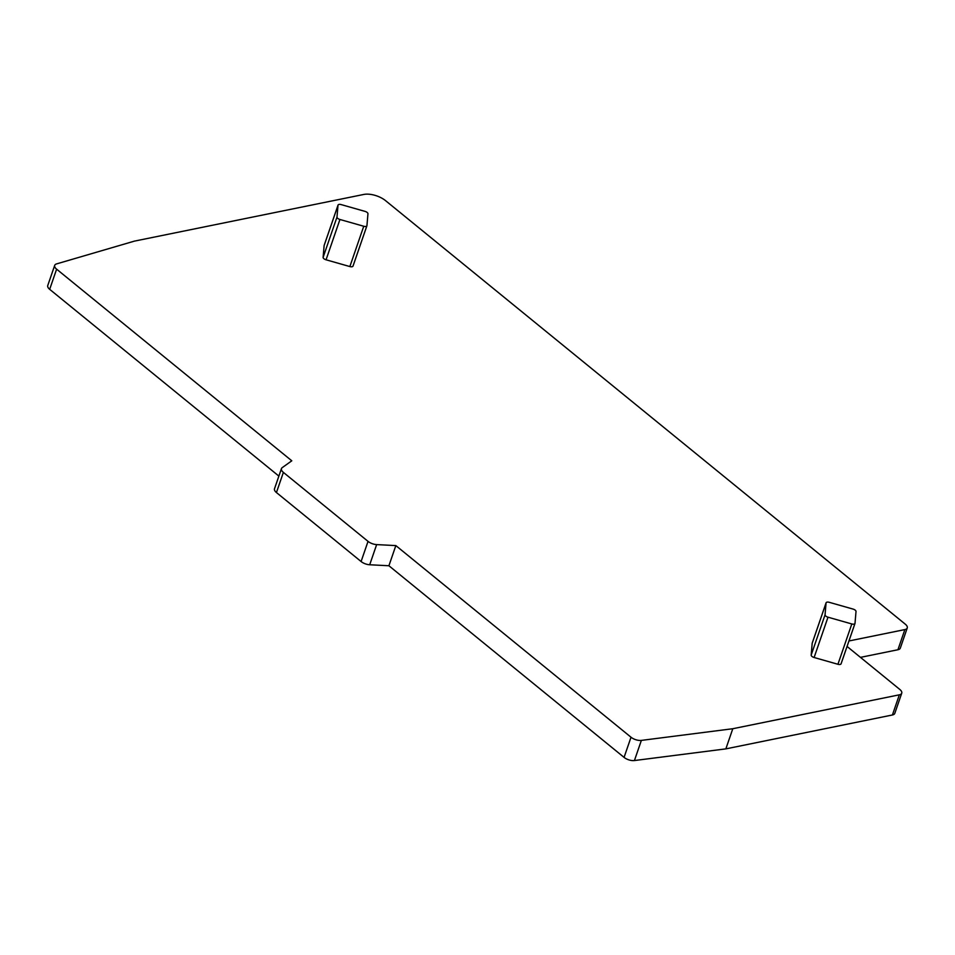 <?xml version="1.0" encoding="UTF-8"?>
<svg xmlns="http://www.w3.org/2000/svg" width="955" height="955" viewBox="0 0 955 955"><rect width="100%" height="100%" fill="white"/><g stroke="black" fill="none" stroke-linecap="round" stroke-linejoin="round"><path stroke-width="1.43" d="M732.795 728.725L641.366 740.4A8.034 3.736 -161 0 1 631.016 737.224L395.848 545.592L388.912 565.754L624.069 757.387A8.034 3.736 -161 0 0 634.418 760.55L725.848 748.875L732.795 728.725L899.347 694.822L892.412 714.985L725.848 748.875M848.959 640.972L904.863 629.584A8.034 3.736 -161 0 0 907.25 627.96A8.034 3.736 -161 0 0 905.316 624.2L385.522 200.622A16.056 7.473 -161 0 0 363.795 194.45L134.416 241.126L56.608 263.89A8.034 3.736 -161 0 0 54.686 265.406A8.034 3.736 -161 0 0 56.62 269.167L291.788 460.799L282.214 467.652A8.034 3.736 -161 0 0 281.45 468.619A8.034 3.736 -161 0 0 283.384 472.391L368.033 541.378A8.034 3.736 -161 0 0 376.652 544.601L395.848 545.592M376.652 544.601L369.704 564.763L388.912 565.754M369.704 564.763A8.034 3.736 -161 0 1 361.097 561.528L276.437 492.541A8.034 3.736 -161 0 1 274.503 488.781L281.45 468.619M278.872 476.091L49.684 289.329A8.034 3.736 -161 0 1 47.75 285.557L54.686 265.406M907.25 627.96L900.314 648.123A8.034 3.736 -161 0 1 897.927 649.746L860.455 657.374M899.347 694.822A8.034 3.736 -161 0 0 901.735 693.199A8.034 3.736 -161 0 0 899.801 689.438L847.252 646.607A8.034 3.736 -161 0 1 847.061 646.451M901.735 693.199L894.799 713.361A8.034 3.736 -161 0 1 892.412 714.985M363.748 226.251A3.211 1.492 -161 0 0 366.911 225.774A3.211 1.492 -161 0 0 366.947 225.595L367.95 213.777A3.211 1.492 -161 0 0 365.001 211.377L341.198 204.609A3.211 1.492 -161 0 0 338.034 205.086A3.211 1.492 -161 0 0 337.998 205.265L324.115 245.578L323.112 257.396A3.211 1.492 -161 0 0 326.061 259.796L349.864 266.564L363.748 226.251L339.932 219.483A3.211 1.492 -161 0 1 336.996 217.083L323.112 257.396M366.839 225.929L353.064 265.908A3.211 1.492 -161 0 1 353.028 266.087A3.211 1.492 -161 0 1 349.864 266.564M851.812 623.961A3.211 1.492 -161 0 0 854.976 623.484A3.211 1.492 -161 0 0 855.012 623.305L856.014 611.487A3.211 1.492 -161 0 0 853.066 609.087L829.262 602.319A3.211 1.492 -161 0 0 826.087 602.796A3.211 1.492 -161 0 0 826.051 602.975L812.18 643.288L811.177 655.106A3.211 1.492 -161 0 0 814.114 657.506L837.929 664.274L851.812 623.961L827.997 617.193A3.211 1.492 -161 0 1 825.06 614.793L811.177 655.106M854.904 623.639L841.128 663.618A3.211 1.492 -161 0 1 841.092 663.797A3.211 1.492 -161 0 1 837.929 664.274M337.998 205.265L336.996 217.083M826.051 602.975L825.06 614.793M631.016 737.224L624.069 757.387M368.033 541.378L361.097 561.528M283.384 472.391L276.437 492.541M56.62 269.167L49.684 289.329M904.863 629.584L897.927 649.746M641.366 740.4L634.418 760.55M339.932 219.483L326.061 259.796M827.997 617.193L814.114 657.506M366.911 225.774L353.028 266.087M338.034 205.086L324.151 245.399M854.976 623.484L841.092 663.797M826.087 602.796L812.216 643.109"/></g></svg>
